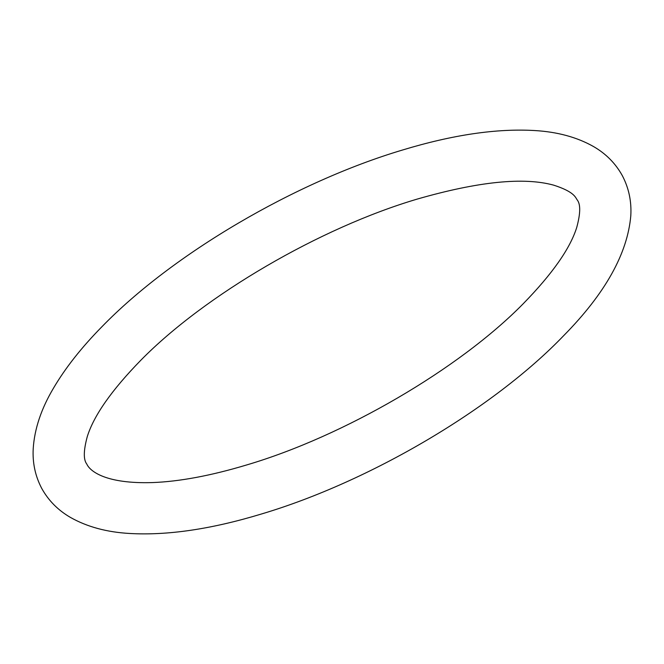<?xml version="1.0" encoding="UTF-8"?>
<svg xmlns="http://www.w3.org/2000/svg" width="664" height="664" viewBox="0 0 664 664"><rect width="100%" height="100%" fill="white"/><g stroke="black" fill="none" stroke-linecap="round" stroke-linejoin="round"><path stroke-width="0.5" stroke-dasharray="3.32 2.49" d=""/><path stroke-width="1" d="M246.601 464.974C344.035 436.206 459.139 368.96 523.083 303.88C552.224 274.041 570.094 248.602 576.701 227.553C580.519 213.534 580.701 204.338 577.24 199.955C575.514 197.723 574.717 191.855 553.593 185.131C523.639 176.923 478.254 181.554 417.432 199.026C319.99 227.793 204.885 295.04 140.942 360.12C111.801 389.959 93.931 415.398 87.324 436.447C83.506 450.466 83.324 459.662 86.785 464.045C90.146 471.647 106.638 483.998 152.413 482.579C179.404 481.574 210.795 475.714 246.601 464.974M622.342 175.678C615.578 163.444 605.983 153.749 593.566 146.57C576.991 137.191 557.303 131.837 534.503 130.534C496.572 128.343 452.599 134.833 402.583 149.998C295.248 181.953 172.499 253.947 101.816 326.837C81.531 347.471 65.479 367.814 53.651 387.884C41.276 408.609 34.462 428.919 33.2 448.814C32.453 462.933 35.283 476.105 41.683 488.322C48.447 500.556 58.042 510.251 70.459 517.43C87.034 526.809 106.721 532.163 129.522 533.466C167.452 535.657 211.426 529.166 261.442 514.002C369.64 481.798 493.452 408.899 563.902 335.428C605.236 293.438 627.538 253.532 630.8 215.717C631.647 201.399 628.825 188.053 622.342 175.678"/></g></svg>
